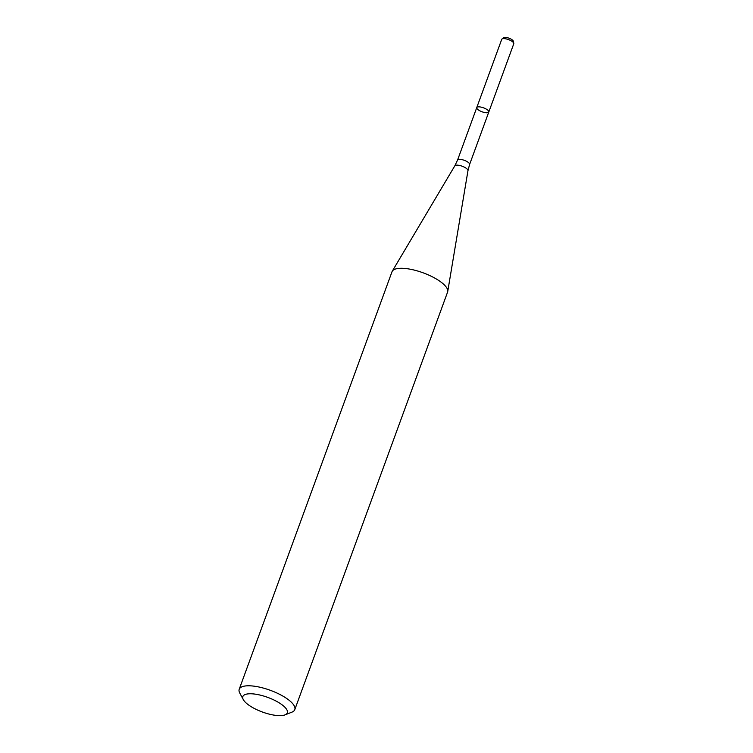 <?xml version="1.0" encoding="UTF-8"?>
<svg xmlns="http://www.w3.org/2000/svg" width="753" height="753" viewBox="0 0 753 753"><rect width="100%" height="100%" fill="white"/><g stroke="black" fill="none" stroke-linecap="round" stroke-linejoin="round"><path stroke-width="1.13" d="M481.318 107.171A6.41 2.108 20.1 0 1 488.801 112.009A6.41 2.108 20.1 0 1 482.052 111.783A6.41 2.108 20.1 0 1 476.753 107.604A6.41 2.108 20.1 0 1 481.318 107.171A6.41 2.108 20.1 0 1 488.801 112.009L513.772 43.768A6.41 2.108 20.1 0 0 513.791 43.326A6.41 2.108 20.1 0 0 506.289 38.93A6.41 2.108 20.1 0 0 501.997 39.005A6.41 2.108 20.1 0 0 501.724 39.363L476.753 107.604A6.41 2.108 20.1 0 1 481.318 107.171M243.304 699.622L239.783 693.099A29.593 9.733 20.1 0 1 239.209 689.287L391.993 271.786A29.593 9.733 20.1 0 1 392.247 271.24A29.593 9.733 20.1 0 1 413.039 269.8A29.593 9.733 20.1 0 1 447.724 291.543A29.593 9.733 20.1 0 1 447.574 292.126L294.79 709.627A29.593 9.733 20.1 0 1 291.882 712.169L284.982 714.879A23.672 7.784 20.1 0 1 262.402 712.018A23.672 7.784 20.1 0 1 243.304 699.622A23.672 7.784 20.1 0 1 259.681 694.981A23.672 7.784 20.1 0 1 282.639 705.241A23.672 7.784 20.1 0 1 284.982 714.879M239.209 689.287A29.593 9.733 20.1 0 1 260.256 687.301A29.593 9.733 20.1 0 1 294.79 709.627M501.997 39.005L503.663 37.716A5.271 1.732 20.1 0 1 507.193 37.65A5.271 1.732 20.1 0 1 513.358 41.264L513.791 43.326M476.753 107.604L457.551 160.088A6.41 2.108 20.1 0 1 462.107 159.664A6.41 2.108 20.1 0 1 469.59 164.502L488.801 112.009M457.551 160.088L454.821 165.829A7.012 2.306 20.1 0 1 459.744 165.491A7.012 2.306 20.1 0 1 467.971 170.639L447.724 291.543M469.59 164.502L467.971 170.639M454.821 165.829L392.247 271.24"/></g></svg>
